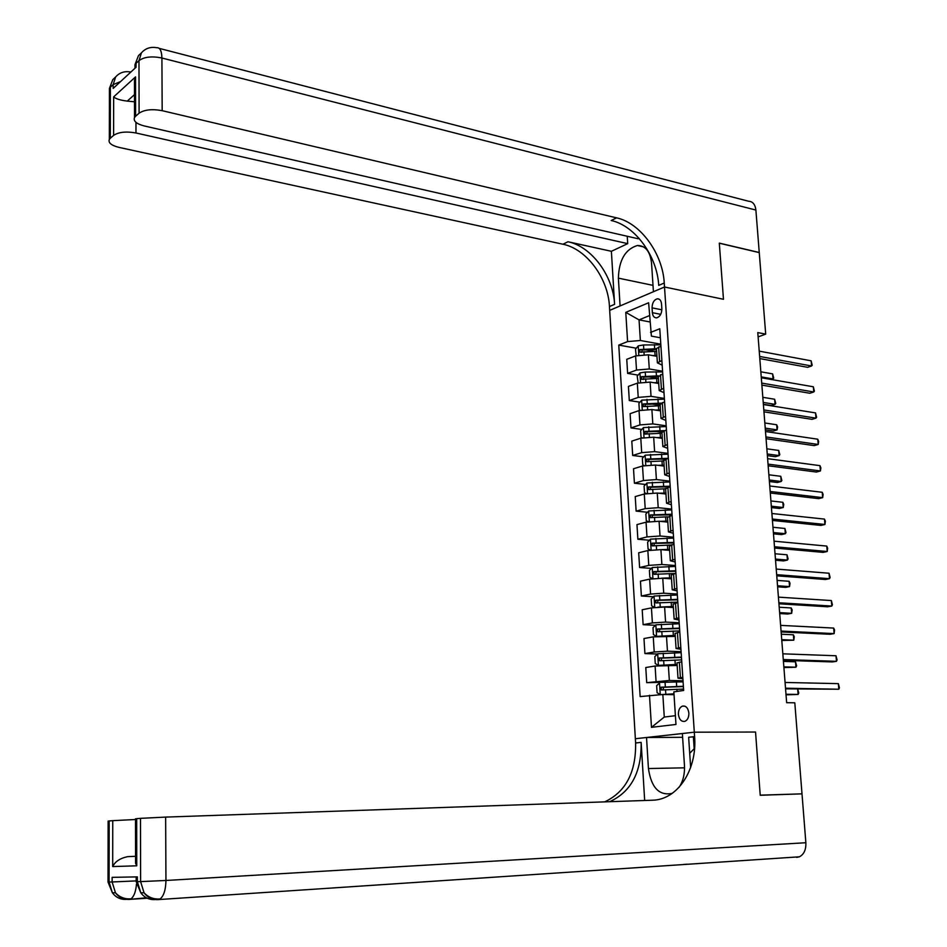 <?xml version="1.0" encoding="UTF-8"?>
<svg xmlns="http://www.w3.org/2000/svg" width="947" height="947" viewBox="0 0 947 947"><rect width="100%" height="100%" fill="white"/><g stroke="black" fill="none" stroke-linecap="round" stroke-linejoin="round"><path stroke-width="1.42" d="M688.871 713.079C688.067 707.859 685.9 705.551 682.349 706.142C679.662 707.433 678.348 710.179 678.407 714.381C679.2 719.613 681.378 721.922 684.965 721.33C687.629 720.028 688.931 717.27 688.871 713.079M797.99 793.977L760.216 795.149L755.54 732.031L694.305 732.197L664.51 287L609.679 310.379L635.615 742.981C636.1 772.243 625.789 791.881 604.719 801.872M758.109 336.907L765.697 334.125L757.778 332.575L786.649 702.698L794.805 702.804L801.991 793.728M652.057 307.87L652.376 312.699C652.779 316.191 654.211 317.896 656.662 317.849C659.988 316.772 661.728 313.753 661.846 308.805L661.527 303.94C661.124 300.483 659.716 298.779 657.301 298.814C653.939 299.879 652.187 302.898 652.057 307.87L661.87 309.799M135.563 858.242L135.575 863.262L136.747 865.818L112.693 866.564L112.752 820.658L109.177 820.954L109.071 882.012L112.125 881.977L112.137 877.348L137.351 876.886L137.351 881.645L140.618 881.61L140.487 818.35L165.642 817.095L165.95 880.473L805.861 842.735L802.002 793.846L760.228 795.267L755.54 732.031L694.305 732.197L635.366 738.731L646.529 737.488L648.435 768.538C651.24 787.478 658.994 795.788 671.719 793.479L672.642 793.065M649.453 315.611L639.047 319.885L640.361 340.494L627.589 341.595L618.77 345.099L640.148 696.59L662.841 694.506L664.273 717.057L675.389 715.683M627.589 341.595L625.778 312.368L648.624 302.768L651.406 336.114L660.379 337.771M649.488 695.276L651.477 727.332L675.969 724.455L673.85 691.855L683.651 690.47L659.775 328.763L650.553 332.444M159.226 48.368L748.58 201.238C752.747 201.462 755.185 204.398 755.895 210.056L759.245 252.506L719.306 243.107L723.472 299.288L719.318 243.213L759.257 252.612L765.697 334.125M643.558 246.883L637.426 245.498C645.499 245.569 650.21 251.5 651.56 263.313L653.418 291.723L664.51 287L723.472 299.288L664.51 287L664.249 283.023C662.734 253.737 640.551 223.007 616.592 217.846L162.174 110.681C152.112 108.81 144.418 109.651 139.091 113.202L138.984 60.62L136.037 63.354L136.048 67.261L113.155 88.426L113.166 84.614L110.385 87.195L110.302 138.262L113.604 135.385L113.652 96.89L135.539 76.885L134.474 80.341L134.486 87.751M649.867 321.944L639.047 319.885L625.778 312.368M682.775 677.259L678.005 678.182L682.882 678.774M680.81 647.452L676.063 648.517L680.929 649.275M678.857 617.846L674.146 619.054L678.999 619.977M676.916 588.466L672.228 589.803L677.081 590.869M674.986 559.275L670.322 560.742L675.175 561.973M673.08 530.296L668.44 531.894L673.281 533.279M671.174 501.508L666.558 503.236L671.399 504.775M669.292 472.92L664.699 474.778L669.529 476.459M667.422 444.534L662.853 446.511L667.671 448.345M665.563 416.337L661.018 418.444L665.824 420.421M663.705 388.341L659.195 390.566L664.001 392.685M661.87 360.523L657.384 362.867L662.178 365.128M660.793 344.187L640.361 340.494M656.946 356.321L648.364 354.817L635.615 355.906L626.76 359.315L627.624 373.378L638.112 375.107M662.58 371.212L649.287 368.975L636.502 370.052L627.624 373.378M658.721 383.488L650.127 382.091L637.331 383.156L628.429 386.4L629.305 400.557L639.947 402.179M664.38 398.415L651.039 396.343L638.219 397.397L629.305 400.557M660.521 410.832L651.891 409.554L639.047 410.584L630.11 413.673L630.998 427.926L641.806 429.429M666.179 425.807L652.814 423.901L639.947 424.919L630.998 427.926M662.32 438.366L653.679 437.194L640.788 438.201L631.803 441.124L632.691 455.471L643.688 456.856M668.002 453.376L654.602 451.636L641.687 452.642L632.691 455.471M664.131 466.09L655.466 465.024L642.528 466.007L633.519 468.753L634.407 483.207L645.582 484.473M669.837 481.135L656.401 479.561L643.439 480.543L634.407 483.207M665.954 494.003L657.265 493.044L644.291 494.003L635.236 496.583L636.124 511.12L647.499 512.268M671.683 509.084L658.212 507.687L645.203 508.634L636.124 511.12M667.801 522.093L659.088 521.252L646.055 522.188L636.964 524.591L637.864 539.234L649.453 540.24M673.53 537.209L660.035 535.99L646.979 536.913L637.864 539.234M669.647 550.385L660.911 549.651L647.843 550.562L638.692 552.788L639.604 567.525L651.418 568.401M675.4 565.537L661.87 564.495L648.778 565.395L639.604 567.525M671.506 578.866L662.758 578.25L649.63 579.126L640.444 581.174L641.368 596.018L653.418 596.752M677.283 594.053L663.717 593.189L650.577 594.065L641.368 596.018M673.388 607.536L664.605 607.039L651.441 607.891L642.208 609.761L643.131 624.7L655.431 625.292M679.177 622.759L665.575 622.084L652.388 622.925L643.131 624.7M675.27 636.408L653.264 636.858L643.984 638.538L644.919 653.584L657.49 654.022M681.094 651.678L667.457 651.181L654.211 651.998L644.919 653.584M677.176 665.481L655.099 666.025L645.783 667.517L646.706 682.669L683.083 681.828M683.012 680.786L669.34 680.479L646.706 682.669M674.027 694.672L662.841 694.506M660.923 346.14L656.437 348.543L656.484 349.254M618.77 345.099L636.289 348.212M645.511 349.834L654.164 351.373M665.22 486.711L668.546 487.089M660.402 458.975L664.403 459.484M656.212 431.441L661.917 432.234M652.376 404.073L660.154 405.257M648.825 376.87L658.402 378.445L656.614 378.48L656.875 382.624L658.674 382.588M662.758 373.852L658.295 376.811M664.593 401.753L660.106 404.558M666.451 429.843L661.929 432.483M668.322 458.135L663.776 460.609M670.192 486.616L665.623 488.924M672.086 515.298L667.493 517.441M673.992 544.182L669.375 546.147M675.909 573.255L671.257 575.054M677.851 602.541L673.163 604.162M679.792 632.028L675.081 633.472M681.757 661.728L677.01 662.983M651.477 727.332L664.273 717.057M759.802 358.582L807.637 367.318L811.579 365.992L759.636 356.451M811.141 360.819L812.206 365.199L811.579 365.992L811.141 360.819L759.222 351.136M652.495 355.539L656.887 355.445M636.171 355.705L635.496 349.147L638.29 345.844L643.51 344.957L660.84 344.862M656.449 348.733L639.864 349.55L639.829 352.177L656.626 351.325M641.51 352.402L642.315 349.988L656.508 349.585M761.234 376.894L773.036 378.942L772.634 373.887L760.832 371.804M771.379 379.498L773.723 378.149L772.634 373.887M761.873 385.109L809.803 393.254L813.769 391.987L761.719 383.097M813.331 386.778L814.396 391.135L813.769 391.987L813.331 386.778L761.305 377.758M763.957 411.827L811.993 419.343L815.971 418.148L763.815 409.933M815.533 412.904L816.598 417.248L815.971 418.148L815.533 412.904L763.389 404.547M766.052 438.71L814.195 445.611L818.196 444.474L765.922 436.934M817.746 439.195L818.634 441.409L818.196 444.474L817.746 439.195L765.496 431.512M658.058 383.381L658.721 383.381M653.915 382.706L656.875 382.624M638.16 382.872L637.201 376.172L640.006 372.905L645.238 372.053L662.628 371.911M763.365 404.274L771.284 405.541L775.048 404.345L774.646 399.243L762.82 397.314M658.449 375.841L641.581 376.657L641.581 379.297L656.614 378.48M643.273 379.522L644.031 377.06L658.283 376.646M763.223 402.428L775.048 404.345L775.735 403.493L774.646 399.243M659.384 410.667L660.509 410.667M655.3 410.051L660.461 409.921M640.172 410.252L639.32 409.921L638.905 403.375L641.723 400.143L664.427 399.149M660.959 403.126L643.309 403.943L643.333 406.594L660.189 405.754M765.365 429.867L773.297 431.039L777.085 429.891L776.67 424.765L764.833 422.978M644.658 406.358L645.771 404.322L660.083 403.884L661.018 418.444M765.235 428.127L777.085 429.891L777.605 426.943L776.67 424.765M660.686 438.153L662.308 438.141M656.626 437.597L662.261 437.443M642.196 437.81L641.048 437.348L640.634 430.755L643.463 427.571L666.238 426.564M664.072 430.625L645.049 431.418L645.108 434.081L661.989 433.241M767.378 455.614L775.321 456.691L779.121 455.602L778.718 450.452L766.845 448.807M646.422 433.856L647.523 431.761L662.498 431.311M767.248 453.992L779.121 455.602L779.807 454.643L778.718 450.452M768.171 465.77L816.409 472.044L820.422 470.967L768.041 464.113M819.972 465.652L820.871 467.842L820.422 470.967L819.972 465.652L767.615 458.668M661.941 465.817L664.107 465.794M657.893 465.32L664.072 465.143M644.244 465.581L642.776 464.965L642.362 458.324L645.203 455.176L668.049 454.169M667.659 458.336L646.801 459.07L646.896 461.745L663.788 460.917M769.39 481.526L777.357 482.497L781.18 481.478L780.766 476.294L768.869 474.79M648.21 461.532L649.275 459.378L665.634 458.964M769.284 480.011L781.18 481.478L781.855 480.472L780.766 476.294M689.7 753.279L694.565 748.355M637.426 245.498C625.304 249.179 618.959 260.058 618.379 278.146L620.084 305.94L609.679 310.379L609.454 306.544C608.199 278.3 586.524 248.907 562.932 244.231L119.05 147.401C111.308 145.447 108.065 142.784 109.331 139.398L109.426 88.402L112.811 79.607L109.426 88.402L109.414 91.468M135.539 76.885L135.599 116.244L134.521 117.511C133.172 121.074 136.415 123.891 144.252 125.951L638.124 238.751L639.036 238.324M627.245 236.265L627.707 243.639L135.977 132.982C126.129 131.231 118.659 132.035 113.604 135.385M611.383 251.298L614.591 304.342C613.313 275.991 591.591 246.469 567.963 241.757L611.383 251.298L627.707 243.639M135.599 116.244L139.091 113.202M110.302 138.262L109.331 139.398M134.486 94.641L127.277 101.104L134.498 101.803M664.249 283.023L658.721 285.39C657.23 256.211 635.106 225.611 611.182 220.509L616.592 217.846M127.277 101.104C120.364 100.252 115.83 98.855 113.652 96.89M679.141 787.229C683.118 781.275 684.882 773.983 684.456 765.354L682.361 733.523L694.305 732.197L694.601 736.624C697.323 769.355 677.827 799.907 652.424 800.215L165.642 817.095M644.67 800.487L641.143 742.389C641.616 772.089 631.14 791.858 609.702 801.695M690.647 767.484L688.647 737.263L694.601 736.624M112.752 820.658L135.504 819.51M108.124 821.203L109.177 820.954M683.627 864.433L687.344 864.197M805.861 842.735C806.098 849.731 803.956 854.419 799.41 856.81L796.711 857.39M694.613 736.861L691.026 737.003M682.609 737.311L646.529 737.488M135.504 818.93L136.676 818.67L136.747 865.818M140.487 818.35L136.676 818.67M135.563 856.277L127.644 856.656L135.563 856.325M112.693 866.564C115.096 861.569 120.08 858.266 127.644 856.656M693.393 736.991L694.187 748.734M770.29 493.008L818.634 498.643L822.671 497.637L770.171 491.481M822.221 492.286L823.109 494.441L822.671 497.637L822.221 492.286L769.745 485.989M663.137 493.683L665.93 493.624M659.076 493.233L665.895 493.032M646.292 493.541L644.528 492.76L644.102 486.071L646.967 482.97L669.884 481.952M670.168 486.19L648.565 486.912L648.683 489.599L665.611 488.77M771.426 507.592L779.417 508.468L783.252 507.509L782.838 502.289L770.917 500.951M650.009 489.41L651.051 487.196L669.399 486.841M771.32 506.195L783.252 507.509L783.761 504.36L782.838 502.289M772.432 520.436L820.883 525.419L824.932 524.484L772.326 519.027M824.482 519.098L825.37 521.205L824.932 524.484L824.482 519.098L771.888 513.499M664.214 521.75L667.765 521.655M660.142 521.347L667.73 521.099M648.364 521.702L646.28 520.755L645.866 514.02L648.731 510.954L671.731 509.924M672.015 514.197L650.352 514.943L650.494 517.654L667.588 516.825M773.474 533.836L781.476 534.605L785.323 533.706L784.909 528.462L772.965 527.266M651.82 517.464L652.826 515.192L672.062 514.86M773.379 532.545L785.323 533.706L786.01 532.593L784.909 528.462M774.587 548.029L823.144 552.373L827.216 551.497L774.48 546.75M826.755 546.076L827.642 548.147L827.216 551.497L826.755 546.076L774.054 541.187M665.149 550.006L669.612 549.876M661.053 549.662L669.576 549.367M650.435 550.077L648.056 548.929L647.63 542.146L650.518 539.127L673.589 538.097M673.873 542.394L652.128 543.164L652.305 545.886L670.606 545.046M775.534 560.245L783.56 560.908L787.419 560.079L787.004 554.788L775.037 553.758M653.655 545.709L654.626 543.377L673.921 542.998M654.626 543.377L652.14 543.164L654.626 543.377M775.451 559.073L787.419 560.079L788.093 558.908L787.004 554.788M776.753 575.823L825.417 579.493L829.501 578.688L776.658 574.663M829.039 573.231L830.117 577.445L829.501 578.688L829.039 573.231L776.22 569.064M665.859 578.463L671.47 578.286M661.539 578.191L671.447 577.836M652.519 578.641L649.843 577.291L649.405 570.473L652.305 567.49L675.46 566.448M675.756 570.769L653.904 571.586L654.105 574.32L674.903 573.48M777.605 586.82L785.643 587.377L789.526 586.607L789.111 581.292L777.108 580.404M655.502 574.142L656.389 571.763L675.791 571.325M777.523 585.767L789.526 586.607L790.035 583.257L789.111 581.292M778.931 603.795L827.702 606.79L831.809 606.056L778.86 602.765M831.348 600.564L832.425 604.754L831.809 606.056L831.348 600.564L778.41 597.131M657.893 607.122L673.317 606.482M666.274 607.134L673.341 606.885M654.614 607.418L651.631 605.855L651.205 598.978L654.117 596.054L677.354 595M677.638 599.356L655.691 600.197L655.928 602.943L677.815 602.103M779.701 613.561L787.75 614.011L791.656 613.313L791.23 607.95L779.203 607.24M657.372 602.777L658.165 600.339L677.673 599.842M779.63 612.626L791.656 613.313L792.154 609.892L791.23 607.95M781.133 631.945L830.01 634.277L834.129 633.602L781.062 631.057M833.668 628.074L834.556 630.039L834.129 633.602L833.668 628.074L780.624 625.375M679.248 623.742L655.928 624.807L653.004 627.695L653.442 634.608L656.662 636.36L675.211 635.342M666.226 636.017L675.223 635.686M679.532 628.133L657.478 628.997L657.751 631.767L679.721 630.903M781.796 640.468L793.787 640.184L793.361 634.798L781.311 634.23M659.254 631.602L659.964 629.116L679.567 628.559M781.737 639.651L793.787 640.184L794.284 636.692L793.361 634.798M783.347 660.296L832.318 661.929L836.473 661.326L783.287 659.538M836 655.762L837.077 659.905L836.473 661.326L836 655.762L782.838 653.821M681.153 652.684L657.763 653.761L654.827 656.602L655.265 663.563L658.496 665.398L677.105 664.392M658.496 665.398L660.402 665.445M661.302 665.386L677.129 664.687M681.449 657.1L659.29 658.011L659.586 660.781L681.627 659.893M783.915 667.564L795.942 667.221L795.504 661.799L783.429 661.408M661.16 660.639L661.764 658.094L681.473 657.467M783.856 666.866L795.942 667.221L796.605 665.836L795.504 661.799M785.572 688.836L838.817 689.238L785.525 688.209M838.355 683.639L839.421 687.759L838.817 689.238L838.355 683.639L785.075 682.456M659.597 682.905L656.65 685.699L657.088 692.719L660.343 694.625L673.98 693.843M663.977 694.518L673.992 694.08M683.379 686.267L661.113 687.214L661.444 690.008L683.556 689.085M786.034 694.826L798.096 694.447L797.67 689.073M663.089 689.866L663.587 687.262L683.391 686.575M785.998 694.246L798.096 694.447L798.759 692.991L797.705 689.073M649.287 368.975L648.364 354.817M651.039 396.343L650.127 382.091M652.814 423.901L651.891 409.554M654.602 451.636L653.679 437.194M656.401 479.561L655.466 465.024M658.212 507.687L657.265 493.044M660.035 535.99L659.088 521.252M661.87 564.495L660.911 549.651M663.717 593.189L662.758 578.25M665.575 622.084L664.605 607.039M667.457 651.181L666.475 636.029M669.34 680.479L668.357 665.22M636.502 370.052L635.615 355.906M659.609 361.375L658.662 347.004M661.432 389.146L660.485 374.681M638.219 397.397L637.331 383.156M663.279 417.106L662.32 402.546M639.947 424.919L639.047 410.584M665.125 445.256L664.155 430.589M641.687 452.642L640.788 438.201M666.984 473.607L666.013 458.833M643.439 480.543L642.528 466.007M668.866 502.147L667.884 487.279M645.203 508.634L644.291 494.003M670.748 530.876L669.766 515.914M646.979 536.913L646.055 522.188M672.654 559.819L671.66 544.75M648.778 565.395L647.843 550.562M674.572 588.963L673.566 573.787M650.577 594.065L649.63 579.126M676.501 618.308L675.495 603.026M652.388 622.925L651.441 607.891M678.443 647.855L677.425 632.466M654.211 651.998L653.264 636.858M680.396 677.614L679.378 662.119M656.046 681.26L655.099 666.025M660.722 314.333L652.376 312.699M638.219 345.927L638.799 355.042M654.839 351.349L655.111 355.468M654.401 344.649L654.673 348.756M643.936 351.657L644.126 354.521M643.51 344.957L643.771 349.064M642.315 349.988L639.864 349.55M639.935 372.988L640.527 382.328M656.164 371.733L656.437 375.864M645.676 378.8L645.866 381.83M645.238 372.053L645.511 376.184M644.031 377.06L641.581 376.657M641.652 400.226L642.255 409.802M658.39 405.79L658.662 409.956M657.952 398.995L658.212 403.162M647.417 406.121L647.618 409.317M646.979 399.326L647.251 403.493M645.771 404.322L643.309 403.943M643.392 427.653L644.007 437.455M660.177 433.276L660.45 437.478M659.739 426.446L660.012 430.636M649.18 433.619L649.393 436.981M648.742 426.789L649.003 430.98M647.523 431.761L645.049 431.418M645.132 455.258L645.771 465.308M661.989 460.952L662.261 465.178M661.539 454.075L661.811 458.289M650.944 461.319L651.169 464.847M650.506 454.43L650.778 458.644M649.275 459.378L646.801 459.07M614.591 304.342L609.454 306.544M567.963 241.757L562.932 244.231M755.895 210.056L161.913 58.016L162.174 110.681M135.966 122.341L135.977 132.982M134.983 68.054L134.971 64.692L138.487 55.589L134.971 64.692L134.983 68.243M141.056 53.198L138.487 55.589L141.434 52.843L138.984 60.62C144.275 56.844 151.922 55.98 161.913 58.016C161.677 50.878 159.984 47.445 156.823 47.741C150.597 46.592 145.471 48.285 141.434 52.843L143.234 50.996M130.994 71.936L130.544 71.996C124.483 70.93 119.5 72.599 115.593 77.015L117.357 75.215M115.345 77.252L112.811 79.607L115.593 77.015L113.166 84.614L120.577 81.572M653.004 285.355L618.379 278.146M641.143 742.389L635.615 742.981M147.27 898.23L129.526 899.39M136.179 880.899L112.125 881.977L115.451 892.784C119.665 897.306 124.85 899.319 131.017 898.81C133.989 896.525 135.812 891.624 136.486 884.096M108.017 881.882L109.071 882.012L112.385 892.784L115.451 892.784C118.943 897.413 123.489 899.626 129.1 899.413L146.418 897.803M108.124 821.061L108.017 882.012L112.385 892.784C115.865 897.401 120.399 899.603 125.998 899.39M165.95 880.473L140.618 881.61L144.051 892.772C148.43 897.436 153.793 899.484 160.15 898.928C163.807 895.921 165.749 889.766 165.95 880.473M136.179 881.503L137.351 881.645L140.783 892.772L144.051 892.772C147.625 897.555 152.278 899.839 158.007 899.614L799.41 856.81M136.167 876.91L136.179 881.645L140.783 892.772C144.346 897.543 148.987 899.816 154.704 899.591M691.393 765.223L690.493 765.235M684.539 767.828L648.435 768.538M646.896 483.053L647.535 493.34M663.8 488.818L664.084 493.067M663.35 481.893L663.634 486.131M652.72 489.185L652.957 492.89M652.282 482.26L652.554 486.509M651.051 487.196L648.565 486.912M648.659 511.037L649.322 521.56M665.634 516.873L665.907 521.146M665.173 509.9L665.457 514.174M654.519 517.251L654.768 521.134M654.069 510.279L654.341 514.552M652.826 515.192L650.352 514.943M650.435 539.21L651.122 549.982M667.469 545.117L667.753 549.426M667.019 538.085L667.292 542.394M656.318 545.508L656.579 549.556M655.869 538.488L656.141 542.785M652.234 567.573L652.933 578.593M669.328 573.551L669.612 577.883M668.866 566.472L669.15 570.804M658.141 573.965L658.402 578.191M657.692 566.886L657.964 571.219M656.437 571.763L653.939 571.574M654.034 596.125L654.744 607.394M671.198 602.174L671.482 606.542M670.736 595.059L671.021 599.415M659.964 602.6L660.248 606.98M659.514 595.485L659.787 599.842M658.248 600.339L655.75 600.185M655.857 624.878L656.579 636.313M673.08 630.998L673.364 635.401M672.607 623.836L672.891 628.228M661.811 631.448L662.095 635.839M661.349 624.274L661.633 628.666M660.083 629.104L657.573 628.986M657.68 653.832L658.414 665.35M674.962 660.023L675.258 664.451M674.501 652.803L674.785 657.23M663.658 660.485L663.942 664.912M663.208 653.264L663.48 657.692M661.929 658.07L659.408 657.987M659.526 682.976L660.26 694.577M676.868 689.25L677.01 691.405M676.395 681.982L676.691 686.433M665.528 689.724L665.812 694.187M665.066 682.456L665.35 686.906M663.788 687.238L661.266 687.191M684.847 706.166L682.349 706.142M657.384 362.867L656.437 348.543M659.195 390.566L658.248 376.137M662.853 446.511L661.894 431.891M664.699 474.778L663.74 460.053M666.558 503.236L665.587 488.415M668.44 531.894L667.457 516.967M670.322 560.742L669.34 545.721M672.228 589.803L671.234 574.663M674.146 619.054L673.139 603.819M676.063 648.517L675.069 633.176M678.005 678.182L676.998 662.734M659.159 299.193L657.301 298.814M134.521 117.511L134.474 80.341M135.575 863.262L135.504 818.776M656.389 571.763L653.904 571.586M658.165 600.339L655.691 600.197M659.964 629.116L657.478 628.997M661.764 658.094L659.29 658.011M663.587 687.262L661.113 687.214"/></g></svg>
